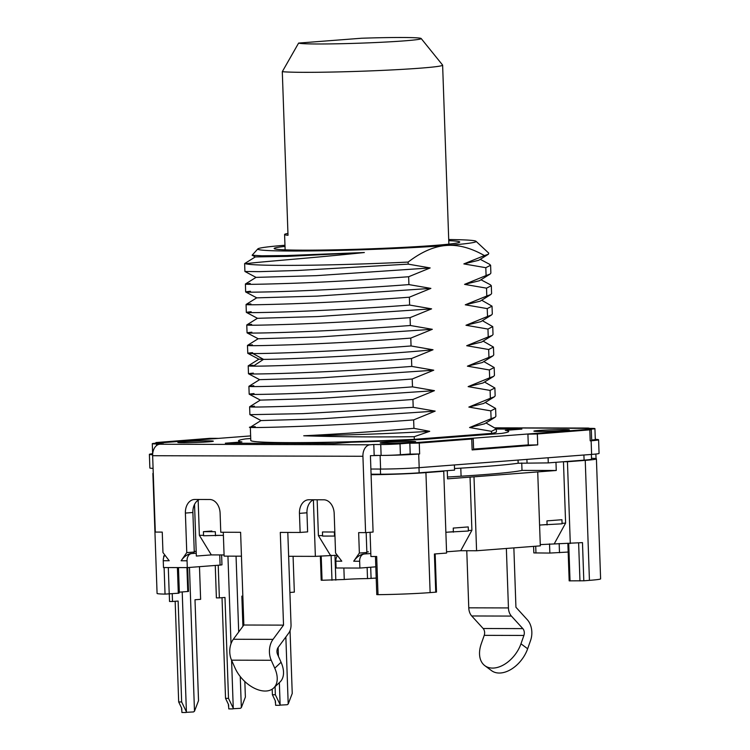 <?xml version="1.0" encoding="UTF-8"?>
<svg xmlns="http://www.w3.org/2000/svg" width="750" height="750" viewBox="0 0 750 750"><rect width="100%" height="100%" fill="white"/><g stroke="black" fill="none" stroke-linecap="round" stroke-linejoin="round"><path stroke-width="1.12" d="M370.894 469.031L380.597 469.059A27.309 1.078 178 0 0 419.184 467.662L591.609 454.416A27.309 1.078 178 0 0 599.062 453.412L598.594 439.772A27.309 1.078 178 0 1 591.131 440.775L590.203 440.85L591.694 440.653L591.309 429.741L581.878 429.919L527.916 434.156L528.291 445.069L537.722 444.881L472.125 449.925L473.616 449.728L473.231 438.816L471.741 439.022L472.125 449.925M153.084 468.384A27.309 1.078 178 0 1 149.859 467.991L149.391 454.35A27.309 1.078 178 0 1 152.644 453.722M473.231 438.816L463.809 438.994L409.838 443.231L410.212 454.144L419.644 453.956L419.259 443.053L471.741 439.022M383.747 455.409A27.309 1.078 178 0 0 418.706 454.031L419.644 453.956M373.791 444.497L380.738 444.516A13.65 0.544 -2 0 0 400.022 443.822L400.406 454.725A13.65 0.544 178 0 1 381.112 455.419L374.175 455.409L373.791 444.497L370.041 444.788A10.922 7.509 90.1 0 0 362.925 456.272L365.597 532.622L373.087 532.05L370.425 455.691L380.128 455.419L380.597 469.059M152.634 454.753A27.309 1.078 178 0 1 149.391 454.35M595.303 439.378A27.309 1.078 178 0 1 598.594 439.772M250.725 438.506L245.681 438.891A135.178 5.353 -2 0 0 238.509 440.869A135.178 5.353 -2 0 0 241.913 441.938L225.338 443.212L334.453 443.503L351.019 442.228A135.178 5.353 -2 0 0 424.228 439.359L501.525 433.416A135.178 5.353 -2 0 0 508.697 431.438A135.178 5.353 -2 0 0 505.303 430.369L521.878 429.094L496.322 429.028M491.597 433.397A122.888 4.866 -2 0 0 496.416 431.869L496.312 428.878L491.522 431.325L491.597 433.397L414.319 439.331L414.225 436.697L429.722 431.316L413.934 428.334L413.644 419.906L435.169 411.112L413.203 407.316L412.931 399.459L434.447 390.656L412.491 386.859L412.219 379.003L433.734 370.2L411.778 366.412L411.497 358.547L433.022 349.753L411.056 345.956L410.784 338.1L432.309 329.297L410.344 325.5L410.072 317.644L431.597 308.85L409.631 305.053L409.359 297.197L430.875 288.394L408.919 284.597L408.647 276.741L430.162 267.938L408.206 264.141L408.131 262.078C421.453 251.859 434.175 246.328 446.297 245.475A109.237 4.331 -2 0 0 476.016 241.284A109.237 4.331 -2 0 0 448.716 239.541M261.047 420.525L250.331 427.228L250.791 440.447A122.888 4.866 -2 0 0 414.319 439.331M485.972 422.934L496.312 428.878M491.091 418.725L495.103 417.244L495.872 416.278L495.6 408.422L490.809 410.869L491.091 418.725L469.566 427.528L491.522 431.325M485.259 402.478L495.6 408.422M490.369 398.278L494.381 396.788L495.159 395.831L494.887 387.975L490.097 390.422L490.369 398.278L468.853 407.072L490.809 410.869M484.547 382.031L494.887 387.975M489.656 377.822L493.669 376.341L494.447 375.375L494.175 367.519L489.384 369.966L489.656 377.822L468.141 386.625L490.097 390.422M483.825 361.575L494.175 367.519M488.944 357.375L492.956 355.884L493.734 354.928L493.463 347.072L488.672 349.509L488.944 357.375L467.419 366.169L489.384 369.966M483.113 341.119L493.463 347.072M488.231 336.919L492.244 335.428L493.022 334.472L492.741 326.616L487.959 329.062L488.231 336.919L466.706 345.722L488.672 349.509M482.4 320.672L492.741 326.616M481.687 300.216L492.028 306.159L487.238 308.606L487.519 316.462L491.531 314.981L492.309 314.016M486.797 296.016L490.809 294.525L491.588 293.569L491.316 285.712L486.525 288.159L486.797 296.016L465.281 304.809L487.238 308.606M490.341 284.738L491.316 285.712M486.084 275.559L490.106 274.069L490.875 273.113L490.603 265.256L485.813 267.703L486.084 275.559L464.569 284.363L486.525 288.159M489.309 264.141L490.603 265.256M478.697 260.287L463.847 263.906L484.434 255.581C470.822 247.856 458.109 244.481 446.297 245.475A109.237 4.331 -2 0 1 324.666 250.734A109.237 4.331 -2 0 1 257.85 248.897L252.113 255.244L261.797 255.787L286.406 255.553L364.359 252.525L287.747 256.378L255.319 256.922L244.716 263.541M463.847 263.906L485.813 267.703M487.519 316.462L465.994 325.266L487.959 329.062M414.225 436.697C374.925 437.166 338.1 436.866 303.741 435.778C338.006 434.081 374.738 431.606 413.934 428.334M413.644 419.906C325.181 426.806 224.053 428.944 255.188 426.619M412.931 399.459C373.538 402.497 327.384 404.897 294.966 406.078C255.609 407.334 242.109 407.362 254.475 406.172M435.169 411.112L321.178 418.837L261.047 420.572L249.891 414.637L249.619 406.772L260.334 400.078M249.928 414.666L302.991 413.634L413.203 407.316M412.219 379.003C372.769 382.059 326.269 384.459 293.991 385.631C254.812 386.878 241.397 386.906 253.763 385.716M248.906 386.325L249.178 394.181L260.334 400.116L320.466 398.381L434.447 390.656M254.034 393.572C242.859 394.594 251.981 394.706 281.409 393.928C313.8 392.953 367.369 390.347 412.491 386.859M411.497 358.547C348.309 363.478 270.45 366.384 253.294 366.141C246.581 366.075 246.497 365.784 253.041 365.269M248.466 373.725L248.222 365.831L258.9 359.175L263.531 359.353L253.294 366.141M253.322 373.125C242.1 374.137 251.184 374.259 280.584 373.481C312.488 372.525 366.656 369.909 411.778 366.412M410.784 338.1C371.747 341.128 324.413 343.584 292.65 344.728C253.5 345.975 240.056 346.003 252.328 344.812M258.9 359.213L247.781 353.316L247.472 345.422L258.197 338.719M252.6 352.669C246.066 353.194 246.141 353.484 252.853 353.541C270.019 353.784 347.869 350.878 411.056 345.956M410.072 317.644C367.191 320.794 327.825 322.997 291.984 324.272C252.713 325.519 239.259 325.547 251.616 324.356M432.309 329.297L318.319 337.022L258.188 338.756L247.069 332.859L246.759 324.966L257.475 318.263M251.888 332.213C240.722 333.234 249.844 333.347 279.281 332.569C310.763 331.631 365.484 328.978 410.344 325.5M409.359 297.197C370.003 300.244 323.147 302.662 291.084 303.825C251.906 305.072 238.509 305.1 250.903 303.909M431.597 308.85L317.616 316.566L257.475 318.309L246.319 312.366L246.075 304.472M251.175 311.766C239.991 312.778 249.094 312.9 278.484 312.122C310.772 311.147 364.444 308.55 409.631 305.053M408.647 276.741C365.803 279.881 326.466 282.094 290.653 283.359C251.184 284.616 237.703 284.653 250.191 283.453M430.875 288.394L316.931 296.119L256.762 297.853L245.644 291.956L245.419 283.997M250.463 291.309C239.231 292.322 248.297 292.444 277.659 291.675C309.431 290.719 363.806 288.094 408.919 284.597M364.359 252.525C310.8 258.188 255.459 262.125 245.653 263.775A122.888 4.866 -2 0 0 408.131 262.078M245.653 263.775L244.659 263.569M408.206 264.141L297.703 270.478L259.509 271.65L244.922 271.5L244.622 263.606M492.956 355.884L482.269 362.55L467.419 366.169M433.734 370.2L319.753 377.925L259.613 379.659L248.934 386.288M493.669 376.341L482.981 382.997L468.141 386.625M494.381 396.788L483.694 403.453L468.853 407.072M484.538 423.825L469.566 427.528M490.106 274.069L479.428 280.734L464.569 284.363M490.809 294.525L480.131 301.191L465.281 304.809M491.522 314.981L480.844 321.637L465.994 325.266M481.687 342.009L466.706 345.722M433.022 349.753C374.372 355.528 281.616 359.475 263.531 359.353L252.853 353.541M484.434 255.581L488.409 254.231L488.766 253.153L476.016 241.284M430.162 267.938L316.088 275.672L256.031 277.378L245.372 284.025M284.962 245.259A109.237 4.331 -2 0 0 257.85 248.897M448.753 240.675A92.85 3.675 178 0 1 459.666 242.175A92.85 3.675 178 0 1 434.391 245.438A92.85 3.675 178 0 1 334.425 249.844A92.85 3.675 178 0 1 274.228 248.644A92.85 3.675 178 0 1 285.009 246.394M429.722 431.316C393.272 433.547 343.294 435.347 303.741 435.778M409.838 443.231L419.259 443.053M527.916 434.156L537.337 433.978L591.309 429.741M217.809 438.356L209.878 438.337L155.906 442.566L217.809 438.431M448.875 244.134L442.622 65.147A81.928 3.244 -2 0 1 420.262 68.166A81.928 3.244 178 0 1 282.3 71.672L288.009 235.294A81.928 3.244 -2 0 1 284.587 234.488A81.928 3.244 -2 0 1 287.953 233.447M442.622 65.147A81.928 3.244 -2 0 0 442.584 65.053L421.172 38.522A61.444 2.438 -2 0 0 361.472 38.241L298.612 43.078A61.444 2.438 -2 0 0 363.337 43.05A61.444 2.438 -2 0 0 421.172 38.522M298.612 43.078L282.3 71.672M371.072 474.188L380.569 474.216A27.309 1.078 -2 0 0 419.156 472.819L454.566 470.1L454.387 464.962M454.519 468.534A152.925 6.056 -2 0 0 518.156 463.238L548.278 462.9L584.091 460.144A27.309 1.078 -2 0 0 591.544 459.141L591.375 454.434M548.278 462.9L548.1 457.762M370.069 532.284L370.912 556.509A40.959 1.622 -2 0 0 376.678 556.491L378.019 594.666A40.959 1.622 -2 0 0 430.125 592.603L435.741 592.172L434.409 553.997L446.597 553.059L443.738 471.253L439.772 471.234L447.262 470.663L447.553 478.847L556.256 470.484L522 470.4L521.747 462.975M446.55 551.803L460.716 550.716L476.578 550.753L540.309 545.859L537.731 472.228M540.262 544.603L582.478 542.616L583.809 580.791L569.175 580.856L567.872 543.544M163.753 557.297L163.706 555.928A40.959 1.622 -2 0 0 164.372 555.947M194.541 504.412L196.341 556.05L211.331 554.906L224.072 554.934M223.284 532.256L224.119 556.125L241.444 556.172M288.637 556.294L315.366 556.369L337.256 555.234M447.488 477.019A150.197 5.953 -2 0 0 484.05 474.619A150.197 5.953 -2 0 0 522 470.4M321.206 555.919L322.059 580.256L321.197 580.209L320.353 555.984M322.059 580.256L344.269 579.497A17.747 0.703 178 0 1 367.519 578.597L376.2 578.072M570.291 543.553L567.441 461.737L585.244 460.369A40.959 1.622 -2 0 0 596.419 458.869A40.959 1.622 -2 0 0 591.506 458.269M596.419 458.869L600.609 578.85A40.959 1.622 178 0 1 589.434 580.359L583.809 580.791M554.428 543.506L565.613 523.088L563.466 461.728L567.441 461.737M539.578 525.094L547.078 524.513M562.069 523.359L565.613 523.088M563.466 461.728L555.975 462.309L556.256 470.484M371.091 474.694A40.959 1.622 -2 0 0 425.934 472.613L443.738 471.253M468.356 530.559L471.9 530.288L470.044 477.113M445.866 532.294L453.366 531.712M476.578 550.753L474.009 477.122M460.716 550.716L471.9 530.288M435.159 553.941L436.491 592.069L435.741 592.172M378.019 594.666L376.781 594.619L375.45 556.5M330.366 555.216L318.403 535.622L322.584 535.631M334.481 535.669L334.95 535.669M315.366 556.369L313.397 499.819M318.403 535.622L317.156 499.781M211.331 554.906L199.378 535.312L203.55 535.322M215.456 535.359L223.387 535.378M199.378 535.312L198.15 500.175M178.144 567.581L179.044 593.175L165.037 594.113A40.959 1.622 178 0 1 157.078 593.428L152.888 473.438M187.678 567.581L188.513 591.422L179.334 592.172A17.747 0.703 -2 0 0 179.006 592.2M215.259 565.462L216.384 597.881L219.366 597.881L218.222 565.228M219.366 597.881L224.981 597.45L228.506 698.353L233.259 708.244L231.581 660.234M231.009 643.744L227.944 556.134M242.841 596.081L241.856 596.156L242.906 626.297M244.838 681.544L245.381 697.059L241.341 707.616L240.403 708.319L232.969 708.741M233.259 708.244L232.912 708.9L228.769 708.891L228.572 704.672L225.534 698.344L228.506 698.353M222.019 597.684L225.534 698.344M241.341 707.616L240.253 676.566M238.697 631.997L236.053 556.163M541.406 524.953L562.087 523.809L561.947 519.722L546.947 520.875L547.097 524.963M279.347 682.65L280.116 704.644L275.363 694.753L275.081 686.672M278.428 656.325L278.119 647.466M280.116 704.644L279.769 705.3L275.625 705.291L275.428 701.072L272.391 694.744L275.363 694.753M272.391 694.744L272.194 689.166M290.044 630.637L292.238 693.459L288.197 704.016L287.259 704.719L279.825 705.141M288.197 704.016L285.853 636.975M293.081 556.303L294.337 592.125L289.903 592.463M334.5 536.1L334.359 532.013L322.453 531.975L322.594 536.072L334.969 536.062M447.694 532.153L468.375 531.019L468.234 526.922L453.234 528.075L453.384 532.163M211.856 531.019L203.428 531.666L203.569 535.763L220.931 535.369M203.428 531.666L215.325 531.703L215.466 535.791M172.238 593.747L172.509 601.491L169.528 601.481L169.266 593.972M172.509 601.491L178.125 601.05L181.65 701.953L186.403 711.844L182.213 591.956M186.403 711.844L186.056 712.5L181.912 712.491L181.716 708.272L178.678 701.944L181.65 701.953M178.678 701.944L175.162 601.284M199.481 566.672L200.625 599.325L195 599.756L198.525 700.659L194.484 711.225L193.547 711.928L186.113 712.341M194.484 711.225L189.469 567.441M164.934 555.131A6.825 4.688 -89.9 0 0 163.256 560.728L169.2 560.747L162.966 552.544L162.253 532.097L155.306 532.078L152.644 455.719A10.922 7.509 -89.9 0 1 159.759 444.234L163.509 443.944L156.562 443.925L156.619 445.509M250.641 435.909L156.019 443.184A13.65 0.544 -2 0 0 152.287 443.681A13.65 0.544 -2 0 0 156.562 443.925M400.022 443.822L591.197 429.131A13.65 0.544 -2 0 0 594.928 428.625A13.65 0.544 -2 0 0 590.653 428.381L495.206 427.838L587.869 428.062A10.922 7.509 90.1 0 0 587.456 428.072M182.691 441.759A17.747 0.703 -2 0 0 177.853 442.416A17.747 0.703 -2 0 0 189.047 442.678A17.747 0.703 -2 0 0 208.481 441.834A17.747 0.703 -2 0 0 213.328 441.178A17.747 0.703 -2 0 0 202.134 440.916A17.747 0.703 -2 0 0 182.691 441.759M564.525 430.547A17.747 0.703 -2 0 0 569.363 429.891A17.747 0.703 -2 0 0 558.169 429.628A17.747 0.703 -2 0 0 538.734 430.481A17.747 0.703 -2 0 0 533.888 431.137A17.747 0.703 -2 0 0 545.081 431.4A17.747 0.703 -2 0 0 564.525 430.547M410.831 442.359A17.747 0.703 178 0 1 391.397 443.212A17.747 0.703 178 0 1 380.194 442.95A17.747 0.703 178 0 1 385.041 442.294A17.747 0.703 178 0 1 404.484 441.441A17.747 0.703 178 0 1 415.678 441.703A17.747 0.703 178 0 1 410.831 442.359M400.406 454.725L410.212 453.975M473.588 449.1L528.291 444.9M594.928 428.625L595.303 439.537A13.65 0.544 178 0 1 591.666 440.025M199.453 499.472A13.65 9.9 -94.4 0 0 192.891 512.494L194.269 552.038L193.322 553.397L190.509 553.612L196.247 553.247M291.028 624.637L287.803 532.425L291.028 624.637A10.922 7.509 -89.9 0 1 288.637 633.206A10.922 7.509 90.1 0 0 291.028 624.637M375.806 566.831L359.887 568.059L336.084 567.994L335.841 561.178L341.794 561.197L335.559 552.994L334.181 513.459A13.65 9.9 85.6 0 0 323.784 499.8L308.906 499.753A13.65 9.9 85.6 0 0 308.334 499.781A13.65 9.9 85.6 0 0 299.456 513.366L300.131 532.453L307.622 531.881L306.956 512.794A13.65 9.9 -94.4 0 1 313.519 499.772M366.169 532.584L366.863 552.488L365.916 553.847L363.103 554.062L370.809 553.547M368.409 551.841L366.844 551.962M195.816 551.391L194.25 551.512M194.269 552.038L186.769 552.609L181.106 560.775C183.797 556.912 186.928 554.522 190.509 553.612M191.503 553.612A6.825 4.688 90.1 0 0 187.059 560.794L187.294 567.609L220.097 565.087L219.741 554.925M221.616 554.925L221.962 564.834L220.097 565.087M163.256 560.728L163.491 567.544L187.294 567.609M300.131 532.453L280.294 532.406L283.528 625.125L273.019 639.366A16.387 11.259 90.1 0 0 271.228 660.272L274.762 668.203A27.309 16.612 46.6 0 1 273.675 688.003A27.309 16.612 46.6 0 1 253.837 687.956A27.309 16.612 46.6 0 1 235.087 668.1L231.553 660.169L271.228 660.272A16.387 11.259 -89.9 0 1 273.019 639.366L283.528 625.125L280.294 532.406M186.769 552.609L185.391 513.066A13.65 9.9 85.6 0 1 194.259 499.481A13.65 9.9 85.6 0 1 194.831 499.462L209.709 499.5A13.65 9.9 85.6 0 1 220.106 513.159L220.772 532.247L240.609 532.303L243.853 625.022L283.528 625.125M365.597 532.622L358.65 532.612L359.363 553.059L353.7 561.225C356.391 557.362 359.522 554.981 363.103 554.062M359.887 568.059L359.653 561.244A6.825 4.688 90.1 0 1 364.097 554.062M335.841 561.178A6.825 4.688 -89.9 0 1 337.528 555.581M568.172 552.047L549.853 553.069L533.831 552.909L533.597 546.375M595.219 436.959A10.922 7.509 90.1 0 1 595.331 438.403L595.369 439.378M595.884 454.031L596.044 458.663M515.934 607.256L513.862 547.894L515.934 607.256L527.381 619.819L515.934 607.256M511.406 616.078L522.825 628.612L511.406 616.078A10.922 7.509 -89.9 0 1 508.444 607.931L506.363 548.466L508.444 607.931A10.922 7.509 90.1 0 0 511.406 616.078L471.731 615.975A10.922 7.509 -89.9 0 1 468.769 607.828L466.772 550.725M471.731 615.975L483.15 628.509L522.825 628.612A5.466 3.75 -89.9 0 1 523.903 635.447L520.969 643.809A27.309 17.7 126.6 0 1 484.866 665.7A27.309 17.7 126.6 0 1 481.294 643.706L484.228 635.344A5.466 3.75 90.1 0 0 483.15 628.509M243.853 625.022L233.344 639.263A16.387 11.259 90.1 0 0 231.553 660.169M484.866 665.7L491.55 670.65A27.309 17.7 -53.4 0 0 527.653 648.769L530.616 640.341A16.387 11.259 90.1 0 0 527.381 619.819A16.387 11.259 -89.9 0 1 530.616 640.341L527.653 648.769L520.969 643.809L523.903 635.447A5.466 3.75 90.1 0 0 522.825 628.612M278.156 647.409L288.637 633.206L278.156 647.409A5.466 3.75 90.1 0 0 277.566 654.384A5.466 3.75 -89.9 0 1 278.156 647.409M273.675 688.003L279.975 682.05A27.309 16.612 -133.4 0 0 281.062 662.25L277.566 654.384L281.062 662.25L274.762 668.203L271.228 660.272M366.863 552.488L359.363 553.059M589.65 428.381A10.922 7.509 90.1 0 0 587.869 428.062M590.203 440.85L589.819 429.947M537.337 433.978L537.722 444.881M591.131 440.775L591.609 454.416M418.706 454.031L419.184 467.662M419.156 472.819L418.969 467.681M380.569 474.216L380.391 469.059M584.091 460.144L583.903 455.006M527.034 462.844L526.912 459.384M518.156 463.238L518.053 460.069M331.097 555.216L331.978 580.284M334.959 555.225L335.831 580.144M343.866 568.022L344.269 579.497M367.125 567.506L367.519 578.597M370.697 567.225L371.091 578.456M585.244 460.369L589.434 580.359M570.037 580.903L568.725 543.544M579.956 580.931L578.625 542.916M430.125 592.603L425.934 472.613M165.037 594.113L164.109 567.544M169.219 593.972L168.3 567.562M178.294 593.278L177.403 567.581M178.472 567.581L179.334 592.172M187.762 591.525L186.928 567.609M159.759 444.234L370.041 444.788M380.738 444.516L381.112 455.419M152.644 455.719L362.925 456.272M181.106 560.775L187.059 560.794M353.7 561.225L359.653 561.244M535.959 553.031L535.725 546.206M549.853 553.069L549.534 543.891M299.456 513.366L306.956 512.794M520.969 643.809L527.653 648.769M274.762 668.203L281.062 662.25M484.228 635.344L523.903 635.447M508.444 607.931L468.769 607.828M185.391 513.066L192.891 512.494M559.5 552.722L559.172 543.525M591.197 429.131L591.216 429.703M233.344 639.263L273.019 639.366M492.3 314.016L492.028 306.159M259.622 379.659L248.494 373.762M495.094 417.244L484.416 423.9M492.244 335.428L481.566 342.094M488.409 254.231L478.725 260.269M256.041 277.387L244.922 271.481M252.122 255.225L255.328 256.931M480.234 259.322L489.769 264.384M480.966 279.769L490.472 284.812M246.075 304.481L256.762 297.816M460.8 468.159L461.081 476.203M155.906 442.566L155.925 443.194M285.131 249.853L284.587 234.488M228.478 706.163L228.412 704.344M275.269 700.744L275.334 702.562M181.556 707.944L181.622 709.763M152.287 443.681L152.662 454.266"/></g></svg>
